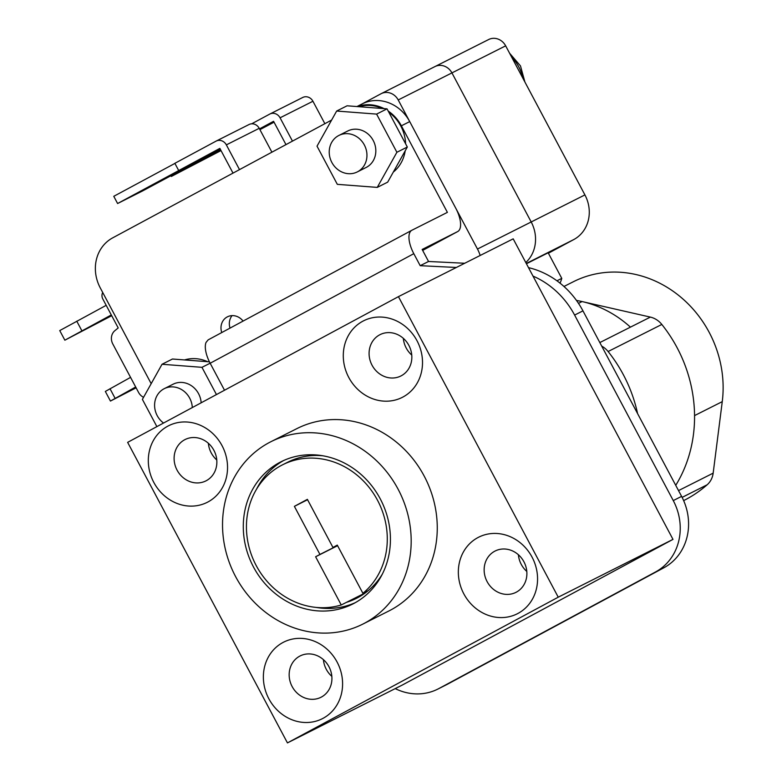 <?xml version="1.0" encoding="UTF-8"?>
<svg xmlns="http://www.w3.org/2000/svg" width="782" height="782" viewBox="0 0 782 782"><rect width="100%" height="100%" fill="white"/><g stroke="black" fill="none" stroke-linecap="round" stroke-linejoin="round"><path stroke-width="1.17" d="M630.429 327.15A108.933 98.395 -116.7 0 0 576.49 300.454A108.933 98.395 -116.7 0 1 582.072 301.559L578.504 303.367M683.644 500.607L683.771 500.548A136.156 122.999 -116.7 0 0 707.163 484.772A20.42 18.445 -116.7 0 0 713.164 473.149L722.255 401.645A108.933 98.395 -116.7 0 0 679.099 295.762A108.933 98.395 -116.7 0 0 573.519 281.657L563.959 286.476M220.759 150.076L206.37 157.984L220.905 150.369M548.387 253.221L573.822 239.536A34.037 30.752 -116.7 0 0 584.916 194.904L505.661 45.835A13.617 12.297 -116.7 0 0 488.701 39.511L434.978 66.568A13.617 12.297 -116.7 0 0 434.714 66.705M526.433 263.739L548.162 252.791L561.769 278.372A27.233 24.604 -116.7 0 1 560.02 283.133M480.168 255.479A34.037 30.752 -116.7 0 0 477.47 249.028L531.193 221.971A34.037 30.752 -116.7 0 1 525.787 262.537A34.037 30.752 -116.7 0 0 531.193 221.971L451.937 72.902A13.617 12.297 -116.7 0 0 434.978 66.568A13.617 12.297 -116.7 0 1 451.937 72.902L505.661 45.835M556.95 280.797L561.769 278.372M170.926 175.696L171.336 176.458L221.023 150.584M259.507 128.883L273.573 121.308L285.968 144.611M171.336 176.458L220.671 149.909M274.042 122.188L259.917 129.656M324.862 123.683L312.937 101.259A8.172 7.38 -116.7 0 0 302.761 97.457A8.172 7.38 -116.7 0 0 302.595 97.545M292.468 141.122L280.073 117.808A8.172 7.38 -116.7 0 0 269.898 114.016A8.172 7.38 -116.7 0 0 269.741 114.094L251.677 123.81M637.584 413.59A136.156 122.999 -116.7 0 0 608.103 351.519A20.42 18.445 -116.7 0 0 601.7 346.103M675.736 485.348A136.156 122.999 -116.7 0 0 661.826 324.452A20.42 18.445 -116.7 0 0 650.36 317.101L582.072 301.559M172.196 174.767L152.637 185.051L172.03 174.464M101.171 321.06L80.487 331.881L101.171 321.06M136.019 387.637L126.078 392.75L135.873 387.354M477.47 249.028L398.214 99.959A13.617 12.297 -116.7 0 0 381.254 93.635A13.617 12.297 -116.7 0 0 380.99 93.772L361.861 104.065M102.716 292.497A6.803 6.148 -116.7 0 0 102.843 299.037L118.209 327.941L114.925 330.63A10.889 9.843 -116.7 0 0 112.794 343.963L138.541 392.388A10.889 9.843 -116.7 0 0 143.536 397.324M584.916 194.904L531.193 221.971L451.937 72.902L398.214 99.959M136.117 387.813L110.448 401.058L105.335 391.44L130.565 377.374M110.448 401.058L135.677 386.992M111.709 315.713L64.857 340.19L59.745 330.581L106.186 305.332M64.857 340.19L111.298 314.95M174.904 163.409L113.771 196.311L117.603 203.525L142.647 190.906L220.319 149.245M117.603 203.525L219.85 148.375L233.007 173.115M271.901 152.187L259.213 128.316A8.172 7.38 -116.7 0 0 249.038 124.524A8.172 7.38 -116.7 0 0 248.871 124.602M239.507 169.616L226.35 144.875A8.172 7.38 -116.7 0 0 216.174 141.073A8.172 7.38 -116.7 0 0 216.018 141.161L174.855 163.311L178.687 170.515M208.364 443.267A23.147 20.909 -116.7 0 0 211.238 452.925A23.147 20.909 -116.7 0 0 216.78 459.972M177.074 470.138A23.147 20.909 -116.7 0 0 205.901 480.901A23.147 20.909 -116.7 0 0 213.897 450.315A23.147 20.909 -116.7 0 0 185.07 439.552A23.147 20.909 -116.7 0 0 177.074 470.138M153.8 482.396A42.893 38.748 -116.7 0 0 208.061 501.907A42.893 38.748 -116.7 0 0 222.049 445.672A42.893 38.748 -116.7 0 0 167.788 426.17A42.893 38.748 -116.7 0 0 153.8 482.396M403.336 338.352A23.147 20.909 -116.7 0 0 406.21 348.01A23.147 20.909 -116.7 0 0 411.752 355.057M372.046 365.214A23.147 20.909 -116.7 0 0 400.873 375.986A23.147 20.909 -116.7 0 0 408.878 345.4A23.147 20.909 -116.7 0 0 380.052 334.637A23.147 20.909 -116.7 0 0 372.046 365.214M348.782 377.481A42.893 38.748 -116.7 0 0 403.033 396.982A42.893 38.748 -116.7 0 0 417.021 340.757A42.893 38.748 -116.7 0 0 362.76 321.246A42.893 38.748 -116.7 0 0 348.782 377.481M518.398 554.741A23.147 20.909 -116.7 0 0 521.271 564.399A23.147 20.909 -116.7 0 0 526.804 571.447M487.108 581.603A23.147 20.909 -116.7 0 0 515.934 592.365A23.147 20.909 -116.7 0 0 523.93 561.789A23.147 20.909 -116.7 0 0 495.104 551.027A23.147 20.909 -116.7 0 0 487.108 581.603M463.834 593.87A42.893 38.748 -116.7 0 0 518.085 613.371A42.893 38.748 -116.7 0 0 532.073 557.146A42.893 38.748 -116.7 0 0 477.822 537.635A42.893 38.748 -116.7 0 0 463.834 593.87M323.416 659.656A23.147 20.909 -116.7 0 0 326.29 669.314A23.147 20.909 -116.7 0 0 331.832 676.362M292.126 686.528A23.147 20.909 -116.7 0 0 320.952 697.29A23.147 20.909 -116.7 0 0 328.958 666.704A23.147 20.909 -116.7 0 0 300.132 655.942A23.147 20.909 -116.7 0 0 292.126 686.528M268.861 698.785A42.893 38.748 -116.7 0 0 323.113 718.296A42.893 38.748 -116.7 0 0 337.101 662.061A42.893 38.748 -116.7 0 0 282.849 642.56A42.893 38.748 -116.7 0 0 268.861 698.785M192.304 407.569A20.42 18.445 -116.7 0 0 189.703 398.165A20.42 18.445 -116.7 0 0 164.269 388.664A20.42 18.445 -116.7 0 0 157.211 415.653A20.42 18.445 -116.7 0 0 163.546 423.042M164.269 388.664L173.135 384.197A20.42 18.445 63.3 0 1 198.569 393.698A20.42 18.445 63.3 0 1 201.15 402.798M364.334 144.944A20.42 18.445 -116.7 0 0 338.899 135.442A20.42 18.445 -116.7 0 0 331.842 162.431A20.42 18.445 -116.7 0 0 357.276 171.932A20.42 18.445 -116.7 0 0 364.334 144.944M357.276 171.932L366.142 167.465A20.42 18.445 -116.7 0 0 373.21 140.477A20.42 18.445 -116.7 0 0 347.765 130.985L338.899 135.442M207.689 361.714A37.448 33.822 -116.7 0 0 184.503 359.935M405.604 143.79A37.448 33.822 -116.7 0 0 400.834 126.098A37.448 33.822 -116.7 0 0 388.85 112.285M382.33 108.493A37.448 33.822 -116.7 0 0 359.133 106.714M322.79 455.779A76.245 68.875 -116.7 0 0 287.776 462.182L282.556 464.811A76.245 68.875 -116.7 0 0 256.203 565.552A76.245 68.875 -116.7 0 0 341.245 604.975L346.465 602.345A76.245 68.875 -116.7 0 0 356.377 598.377A76.245 68.875 -116.7 0 0 368.127 590.693A76.245 68.875 -116.7 0 0 382.369 574.056M368.127 590.693L362.907 593.313A76.245 68.875 -116.7 0 0 377.52 500.265A76.245 68.875 -116.7 0 0 282.556 464.811M253.495 567.009A79.656 71.954 -116.7 0 0 352.692 604.046A79.656 71.954 -116.7 0 0 380.228 498.808A79.656 71.954 -116.7 0 0 281.021 461.771A79.656 71.954 -116.7 0 0 253.495 567.009M316.143 607.409A79.656 71.954 -116.7 0 0 355.272 602.678M362.799 624.114L388.879 610.977A102.119 92.247 -116.7 0 0 424.176 476.052A102.119 92.247 -116.7 0 0 296.994 428.565L270.914 441.703A102.119 92.247 -116.7 0 0 235.617 576.627A102.119 92.247 -116.7 0 0 362.799 624.114A102.119 92.247 -116.7 0 0 398.097 489.19A102.119 92.247 -116.7 0 0 270.914 441.703M464.704 263.26L428.546 261.481L422.153 249.458L457.617 231.599A21.788 9.345 61.7 0 0 457.714 231.55A21.788 9.345 61.7 0 0 455.74 208.159L409.719 121.601A38.123 34.437 -116.7 0 0 362.232 103.869L356.934 106.547M395.213 688.61A54.466 49.198 -116.7 0 0 437.793 689.108L446.141 684.905A54.466 49.198 -116.7 0 0 447.206 684.358L663.85 567.781A54.466 49.198 -116.7 0 0 681.601 496.375L582.961 310.865A81.699 73.801 -116.7 0 0 528.505 267.63M393.317 172.069A37.448 33.822 -116.7 0 0 405.203 150.818M151.18 383.659L100.243 287.844A38.123 34.437 63.3 0 1 112.676 237.865L331.627 120.047M221.756 332.555A13.617 12.297 63.3 0 1 227.171 316.954A13.617 12.297 63.3 0 1 227.435 316.818A13.617 12.297 63.3 0 1 243.075 321.089M388.204 111.054A38.123 34.437 63.3 0 1 401.371 125.804L447.392 212.362L411.928 230.231A21.788 9.345 61.7 0 0 411.831 230.279A21.788 9.345 61.7 0 0 413.805 253.671L210.162 363.249A21.788 9.345 -118.3 0 1 206.018 342.477L208.129 339.887L411.831 230.279M357.374 106.577A38.123 34.437 63.3 0 1 384.089 108.62M232.068 315.625A13.617 12.297 -116.7 0 0 230.025 328.108M428.546 261.481L420.198 265.685L413.805 253.671M456.356 267.473L420.198 265.685M437.793 689.108A54.466 49.198 -116.7 0 0 438.858 688.561L655.502 571.984A54.466 49.198 -116.7 0 0 673.263 500.578L574.614 315.068A81.699 73.801 -116.7 0 0 533.001 276.095L513.188 238.842L398.439 296.642L127.642 442.358L287.444 742.9L558.24 597.184L398.439 296.642M210.162 363.249L224.512 390.238M558.24 597.184L672.989 539.375L402.192 685.1L287.444 742.9M672.989 539.375L533.001 276.095M283.661 460.51A79.656 71.954 -116.7 0 0 256.564 489.131M362.907 593.313L337.277 545.113L332.946 547.439L307.375 499.356L294.384 506.355L319.946 554.438L315.615 556.764L341.245 604.975M337.316 184.337L377.256 187.397L396.894 152.275L376.601 114.104L336.661 111.044L317.023 146.166L337.316 184.337M377.256 187.397L387.686 182.138L407.324 147.026L397.178 127.935L387.031 108.854L347.091 105.795L336.661 111.044M396.894 152.275L407.324 147.026M376.601 114.104L387.031 108.854M216.448 394.568L201.961 367.325L162.03 364.265L142.392 399.387L156.879 426.63M209.449 361.841L172.46 359.016L162.03 364.265M201.961 367.325L210.143 363.21M307.57 499.708L294.384 506.355M337.531 545.582L319.946 554.438M337.345 545.23L332.946 547.439M365.468 592.776L346.465 602.345M337.589 545.699L315.615 556.764M707.163 484.772L682.129 497.381M713.164 473.149L678.532 490.597M722.255 401.645L694.563 415.594M522.64 77.77A36.764 33.206 -116.7 0 0 518.691 66.744A36.764 33.206 -116.7 0 0 511.77 57.33M526.286 263.475L573.822 239.536M280.073 117.808L312.937 101.259M661.826 324.452L608.103 351.519M650.36 317.101L599.823 342.565M110.008 388.732L115.12 398.351M76.763 321.167L81.875 330.786M226.35 144.875L259.213 128.316M457.617 231.599L422.651 250.406M582.961 310.865L574.614 315.068M681.601 496.375L673.263 500.578M663.85 567.781L655.502 571.984M447.206 684.358L438.858 688.561M409.719 121.601L401.371 125.804M411.733 230.328L208.227 339.838M509.571 53.196L520.48 65.903L524.918 82.061M269.898 114.016L302.761 97.457M381.254 93.635L434.978 66.568M216.174 141.073L249.038 124.524M457.714 231.55L422.651 250.416"/></g></svg>
